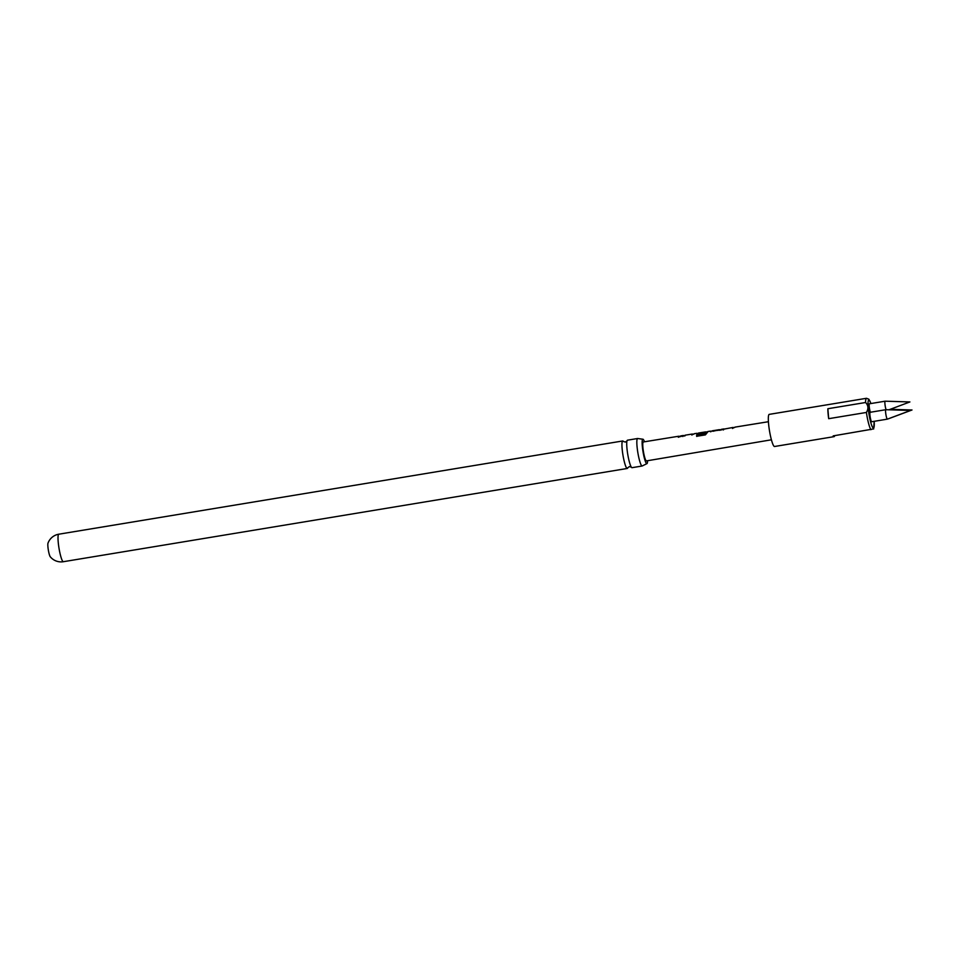 <?xml version="1.0" encoding="UTF-8"?>
<svg xmlns="http://www.w3.org/2000/svg" width="960" height="960" viewBox="0 0 960 960"><rect width="100%" height="100%" fill="white"/><g stroke="black" fill="none" stroke-linecap="round" stroke-linejoin="round"><path stroke-width="1.44" d="M632.112 467.664A13.932 2.088 -99.4 0 1 632.064 467.676A13.932 2.088 -99.4 0 1 631.344 467.148A13.932 2.088 -99.4 0 1 627.792 454.608A13.932 2.088 -99.4 0 1 627 440.916A13.932 2.088 -99.4 0 1 627.468 440.184A13.932 2.088 -99.4 0 1 627.516 440.172A13.932 2.088 -99.4 0 1 627.564 440.172L637.62 438.504A13.932 2.088 80.6 0 0 637.572 438.516A13.932 2.088 80.6 0 0 637.896 452.94A13.932 2.088 80.6 0 0 642.168 466.008A13.932 2.088 80.6 0 0 642.216 465.996A13.932 2.088 80.6 0 0 642.36 465.9L646.884 463.656A12.396 1.848 -99.4 0 1 643.08 452.04A12.396 1.848 -99.4 0 1 642.84 439.212A12.396 1.848 -99.4 0 1 644.46 441.78M735.192 427.176L732.492 428.304L733.068 427.488M732.54 428.484L732.912 427.668M732.912 427.464L724.308 429.06M885.192 401.196A4.776 0.72 80.6 0 0 885.144 401.196A4.776 0.72 80.6 0 0 885 404.544A4.776 0.72 80.6 0 0 886.092 409.704M870.372 412.26A4.776 0.72 -99.4 0 1 869.292 407.112A4.776 0.72 -99.4 0 1 869.412 403.8A4.776 0.72 -99.4 0 1 869.424 403.788A4.776 0.72 -99.4 0 1 869.448 403.788M886.416 416.976A4.776 0.72 80.6 0 0 887.388 419.136A4.776 0.72 80.6 0 0 887.412 419.136L910.608 410.448L885.852 409.704A4.776 0.72 80.6 0 0 885.828 409.704A4.776 0.72 80.6 0 0 885.612 412.212A4.776 0.72 80.6 0 0 886.416 416.976M885.828 409.704L870.132 412.296A4.776 0.72 80.6 0 0 869.916 414.816A4.776 0.72 80.6 0 0 870.72 419.58A4.776 0.72 80.6 0 0 871.692 421.74L887.388 419.136M827.868 408.732L828.684 418.68A16.272 2.436 80.6 0 1 827.868 408.732L865.572 402.504A16.272 2.436 -99.4 0 1 866.496 398.292L769.236 414.372A16.272 2.436 80.6 0 0 769.56 431.22A16.272 2.436 80.6 0 0 774.552 446.496L834.096 436.644A16.272 2.436 80.6 0 1 833.172 435.9L872.508 429.12M834.096 436.644A16.272 2.436 80.6 0 0 834.732 435.648M678.696 436.236L643.296 441.972A9.6 1.44 80.6 0 0 643.488 451.908A9.6 1.44 80.6 0 0 646.428 460.908L771.408 439.8M627.012 440.892L625.368 442.068L623.436 441.48A13.932 2.088 80.6 0 0 622.728 440.964A13.932 2.088 80.6 0 0 622.68 440.976A13.932 2.088 80.6 0 0 623.004 455.4A13.932 2.088 80.6 0 0 627.276 468.468A13.932 2.088 80.6 0 0 627.324 468.456A13.932 2.088 80.6 0 0 627.78 467.748L629.424 466.584L631.356 467.172M627.276 468.468L63.348 561.708A13.932 13.932 0 0 1 50.244 556.728A7.116 1.068 -99.4 0 1 48.372 550.236A7.116 1.068 -99.4 0 1 48 543.144A13.932 13.932 0 0 1 58.8 534.204A13.932 2.088 80.6 0 0 58.752 534.216A13.932 2.088 80.6 0 0 59.076 548.64A13.932 2.088 80.6 0 0 63.348 561.708A13.932 2.088 80.6 0 0 63.408 561.696M647.58 460.704A12.396 1.848 -99.4 0 1 646.884 463.656M642.84 439.212L637.836 438.54A13.932 2.088 80.6 0 0 637.62 438.504M723.384 429.78L724.008 428.988L723.432 429.96M722.004 429.804L710.028 431.34M712.908 431.28L719.16 429.804L719.94 430.332M708.084 431.568L705.408 434.88L696.648 436.296L696.672 434.88L705.072 433.44L705.576 431.892L698.556 433.02M698.484 433.176L704.412 432.216L704.208 432.876L697.212 433.452M684.804 436.02L685.38 435.204L682.728 436.356L683.664 435.636M682.728 436.356L683.34 435.564L682.764 436.536M694.524 433.752L691.824 434.88M678.276 437.076L681.336 436.368M828.684 418.68L866.4 412.452C868.644 408.72 868.368 405.408 865.572 402.504M888.924 409.8L909.9 401.94L885.144 401.196A4.776 0.72 80.6 0 0 885.132 401.196A4.776 0.72 80.6 0 0 885.108 401.196L869.424 403.788M678.312 437.256L679.272 436.896M691.872 435.06L692.4 434.064M696.696 436.428L696.72 435.048L705.072 433.44M698.52 433.38L704.448 432.42M705.12 433.608L705.72 431.916M712.14 430.944L719.004 429.864M710.064 431.532L710.832 431.808M870.888 403.548A14.244 2.124 80.6 0 0 868.164 401.34A14.244 2.124 80.6 0 0 869.1 414.72A14.244 2.124 80.6 0 0 872.808 427.644A14.244 2.124 80.6 0 0 874.164 421.32M870.888 429.672A16.272 2.436 -99.4 0 1 866.82 415.14A16.272 2.436 -99.4 0 1 866.4 412.452M58.86 534.204A13.932 2.088 80.6 0 0 58.8 534.204L622.728 440.964M888.804 418.656L912 409.98L890.196 409.32M873.648 429L874.2 421.32M632.064 467.676L642.168 466.008M768.42 421.716L735 427.128M723.804 428.94L721.452 429.324M719.364 429.66L712.344 430.8M710.256 431.136L707.892 431.52M696.696 433.32L694.332 433.704M692.256 434.04L685.236 435.18M683.148 435.516L680.784 435.9M870.936 403.536L868.884 399.228L866.496 398.292M680.532 436.152L678.732 436.44M694.08 433.956L692.28 434.244M684.984 435.432L683.184 435.72M707.64 431.76L705.612 432.084M698.376 433.26L696.732 433.524M721.152 429.576L719.388 429.864M712.164 431.028L710.292 431.328M734.748 427.38L732.948 427.668M725.64 428.844L723.84 429.144"/></g></svg>
